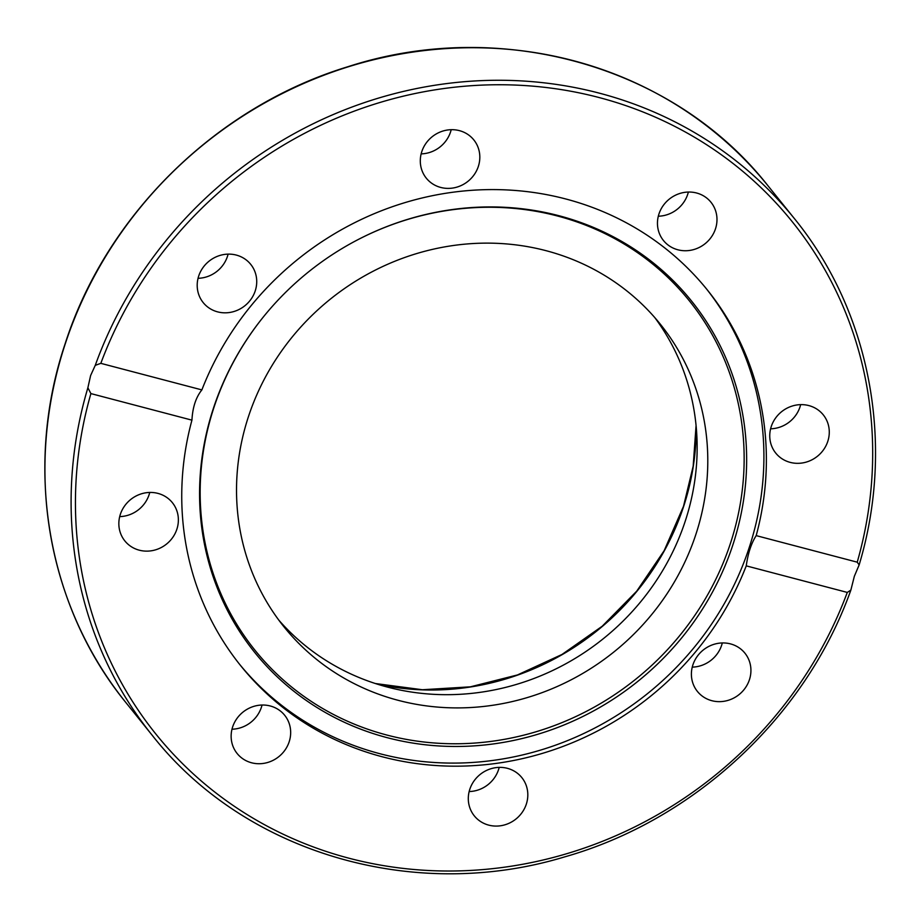 <?xml version="1.0" encoding="UTF-8"?>
<svg xmlns="http://www.w3.org/2000/svg" width="921" height="921" viewBox="0 0 921 921"><rect width="100%" height="100%" fill="white"/><g stroke="black" fill="none" stroke-linecap="round" stroke-linejoin="round"><path stroke-width="1.38" d="M90.615 375.538L95.254 365.349L100.826 363.346L201.872 389.905A299.555 280.767 -38.8 0 1 565.759 198.971A299.555 280.767 -38.8 0 1 707.466 290.115A299.555 280.767 -38.8 0 1 756.187 535.619L857.232 562.178L859.143 564.918L854.343 576.293L850.866 590.085L847.285 592.422L746.252 565.862A299.555 280.767 -38.8 0 1 382.353 756.797A299.555 280.767 -38.8 0 1 240.657 665.653A299.555 280.767 -38.8 0 1 191.936 420.149L90.891 393.589L87.875 387.776L90.615 375.538M558.92 215.71A280.318 262.738 -38.8 0 1 732.84 544.979A280.318 262.738 -38.8 0 1 387.292 737.698A280.318 262.738 -38.8 0 1 267.078 312.438A280.318 262.738 -38.8 0 1 356.784 240.266A280.318 262.738 -38.8 0 1 558.92 215.71M356.634 240.346A278.729 261.253 -38.8 0 1 557.481 215.998A278.729 261.253 -38.8 0 1 730.422 543.402A278.729 261.253 -38.8 0 1 386.832 735.039A278.729 261.253 -38.8 0 1 267.182 312.311M706.223 288.572A299.555 280.767 -38.8 0 1 708.571 628.479A299.555 280.767 -38.8 0 1 379.878 753.712A299.555 280.767 -38.8 0 1 239.425 664.11M421.795 151.62A30.497 28.586 -38.8 0 1 445.211 130.437A30.497 28.586 -38.8 0 1 473.831 139.923A30.497 28.586 -38.8 0 1 478.321 166.471A30.497 28.586 -38.8 0 1 454.905 187.642A30.497 28.586 -38.8 0 1 426.296 178.167A30.497 28.586 -38.8 0 1 421.795 151.62M421.15 153.876A30.497 28.586 141.2 0 0 450.553 131.956A30.497 28.586 141.2 0 0 451.198 129.7M673.838 196.058A30.497 28.586 -38.8 0 1 710.989 202.275A30.497 28.586 -38.8 0 1 700.605 246.724A30.497 28.586 -38.8 0 1 663.454 240.508A30.497 28.586 -38.8 0 1 673.838 196.058M658.308 216.216A30.497 28.586 141.2 0 0 672.837 212.21A30.497 28.586 141.2 0 0 688.367 192.04M200.375 298.3A30.497 28.586 -38.8 0 1 211.243 259.572A30.497 28.586 -38.8 0 1 250.719 264.362A30.497 28.586 -38.8 0 1 253.551 268.644A30.497 28.586 -38.8 0 1 242.672 307.372A30.497 28.586 -38.8 0 1 203.196 302.595A30.497 28.586 -38.8 0 1 200.375 298.3M139.267 550.182A30.497 28.586 -38.8 0 1 124.842 540.903A30.497 28.586 -38.8 0 1 124.416 506.228A30.497 28.586 -38.8 0 1 157.94 493.391A30.497 28.586 -38.8 0 1 172.377 502.67A30.497 28.586 -38.8 0 1 172.803 537.346A30.497 28.586 -38.8 0 1 139.267 550.182M274.285 759.71A30.497 28.586 -38.8 0 1 237.134 753.493A30.497 28.586 -38.8 0 1 247.519 709.043A30.497 28.586 -38.8 0 1 284.67 715.26A30.497 28.586 -38.8 0 1 274.285 759.71M231.988 729.213A30.497 28.586 141.2 0 0 246.517 725.195A30.497 28.586 141.2 0 0 262.036 705.037M526.317 804.148A30.497 28.586 -38.8 0 1 502.901 825.331A30.497 28.586 -38.8 0 1 474.292 815.845A30.497 28.586 -38.8 0 1 469.802 789.297A30.497 28.586 -38.8 0 1 493.219 768.126A30.497 28.586 -38.8 0 1 521.827 777.6A30.497 28.586 -38.8 0 1 526.317 804.148M469.157 791.553A30.497 28.586 141.2 0 0 498.549 769.634A30.497 28.586 141.2 0 0 499.205 767.377M747.748 657.467A30.497 28.586 -38.8 0 1 736.881 696.195A30.497 28.586 -38.8 0 1 697.393 691.406A30.497 28.586 -38.8 0 1 694.572 687.124A30.497 28.586 -38.8 0 1 705.451 648.396A30.497 28.586 -38.8 0 1 744.928 653.173A30.497 28.586 -38.8 0 1 747.748 657.467M692.258 667.126A30.497 28.586 141.2 0 0 722.306 642.95M808.857 405.585A30.497 28.586 -38.8 0 1 823.282 414.864A30.497 28.586 -38.8 0 1 823.708 449.54A30.497 28.586 -38.8 0 1 790.183 462.377A30.497 28.586 -38.8 0 1 775.747 453.097A30.497 28.586 -38.8 0 1 775.321 418.422A30.497 28.586 -38.8 0 1 808.857 405.585M770.601 428.806A30.497 28.586 141.2 0 0 800.66 404.641M746.252 565.862C747.99 553.314 751.306 543.24 756.187 535.619M654.843 317.664A241.463 226.324 -38.8 0 1 685.259 521.113A241.463 226.324 -38.8 0 1 504.224 687.722A241.463 226.324 -38.8 0 1 278.833 620.155M695.896 534.33A241.463 226.324 -38.8 0 1 510.51 701.963A241.463 226.324 -38.8 0 1 284.013 626.867A241.463 226.324 -38.8 0 1 248.417 416.706A241.463 226.324 -38.8 0 1 433.803 249.073A241.463 226.324 -38.8 0 1 660.299 324.157A241.463 226.324 -38.8 0 1 695.896 534.33M198.05 278.303A30.497 28.586 141.2 0 0 228.097 254.127M119.695 516.612A30.497 28.586 141.2 0 0 149.743 492.447M201.872 389.905C195.943 397.25 192.627 407.324 191.936 420.149M768.195 186.03C674.287 66.093 500.794 16.935 347.77 66.761C216.815 106.594 106.422 214.754 65.138 343.729C23.52 467.35 46.994 606.041 125.981 702.677A412.124 386.279 -38.8 0 1 65.218 343.97A412.124 386.279 -38.8 0 1 381.628 57.873A412.124 386.279 -38.8 0 1 768.195 186.03L794.374 218.565A412.124 386.279 141.2 0 0 413.61 89.153A412.124 386.279 141.2 0 0 95.254 365.349M376.286 683.831A255.267 239.253 141.2 0 0 683.612 506.527A255.267 239.253 141.2 0 0 696.172 426.481M100.826 363.346A408.487 382.871 -38.8 0 1 599.111 97.545A408.487 382.871 -38.8 0 1 857.232 562.178M87.875 387.776A412.124 386.279 141.2 0 0 152.161 735.223L125.981 702.677M847.285 592.422A408.487 382.871 -38.8 0 1 349.013 858.222A408.487 382.871 -38.8 0 1 90.891 393.589M696.069 425.479L693.179 466.176L683.52 506.274L664.145 550.7L636.71 591.178L602.23 626.211L561.983 654.474L517.475 674.943L470.355 686.836L422.371 689.737L375.331 683.52M859.143 564.918C895.35 444.521 870.587 311.943 794.374 218.565M850.866 590.085C805.898 716.365 694.399 820.22 564.354 856.979C413.31 902.73 244.41 852.892 152.161 735.223"/></g></svg>
